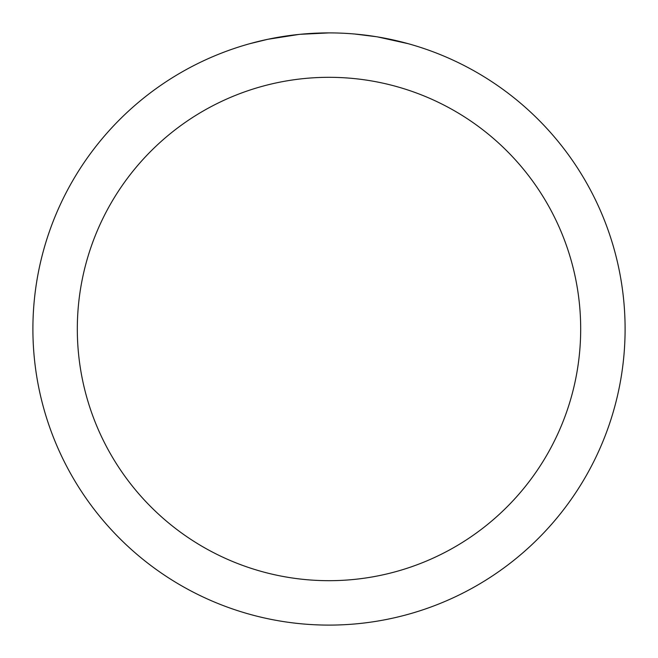 <?xml version="1.0" encoding="UTF-8"?>
<svg xmlns="http://www.w3.org/2000/svg" width="658" height="658" viewBox="0 0 658 658"><rect width="100%" height="100%" fill="white"/><g stroke="black" fill="none" stroke-linecap="round" stroke-linejoin="round"><path stroke-width="0.99" d="M329 32.9A296.1 296.1 0 0 1 625.1 329A296.1 296.1 0 0 1 329 625.1A296.1 296.1 0 0 1 32.9 329A296.1 296.1 0 0 1 329 32.9L300.196 34.306M377.602 36.914L408.166 43.683M376.343 36.708L354.588 34.01M329 77.315A251.685 251.685 0 0 1 580.685 329A251.685 251.685 0 0 1 329 580.685A251.685 251.685 0 0 1 77.315 329A251.685 251.685 0 0 1 329 77.315M298.946 34.43L267.699 39.316L249.834 43.683M289.175 35.59L294.068 34.973M309.466 33.542L313.693 33.295"/></g></svg>
